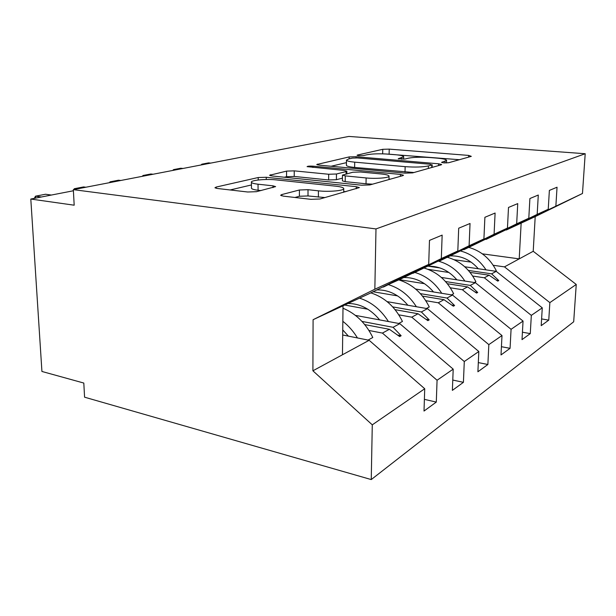 <?xml version="1.0" encoding="UTF-8"?>
<svg xmlns="http://www.w3.org/2000/svg" width="616" height="616" viewBox="0 0 616 616"><rect width="100%" height="100%" fill="white"/><g stroke="black" fill="none" stroke-linecap="round" stroke-linejoin="round"><path stroke-width="0.92" d="M443.736 162.886L448.679 162.732L471.309 156.356L468.691 155.417L389.227 149.126L382.767 149.303L357.519 155.024L357.057 155.263L358.805 155.679L363.579 155.54L366.944 154.762C372.457 153.754 379.633 153.546 388.496 154.139L395.072 154.678C400.6 155.17 403.472 155.848 403.696 156.726L398.229 158.72L405.012 159.044L408.231 158.227C413.575 157.165 420.882 156.949 430.161 157.565L437.083 158.135C443.25 158.689 446.423 159.452 446.592 160.422L441.603 162.362L443.736 162.886M281.72 194.587L280.619 195.28L283.429 196.142L310.903 199.33L319.958 198.991L359.382 187.595L356.302 186.694L266.235 177.269L258.196 177.531L216.216 187.048L214.938 187.78L217.294 188.473L247.709 192L256.502 191.684L275.614 186.609L272.996 185.839L258.035 184.199C254.031 183.73 251.821 183.106 251.413 182.305C250.127 180.242 266.174 178.717 276.268 179.895L335.766 186.178C340.764 186.74 343.428 187.526 343.751 188.535C344.583 190.637 328.906 192.092 318.426 190.837L308.015 189.69L299.407 189.998L281.72 194.587L281.728 195.85M505.982 229.968L582.474 193.493L585.2 153.731L348.818 136.429L73.343 189.651L74.182 205.197L30.8 199.053L73.396 190.768M585.2 153.731L375.983 228.929L73.343 189.651M405.012 173.142L412.62 172.888L441.164 164.849L441.672 164.549L438.607 163.794L356.048 156.718L349.164 156.918L316.74 164.511L319.219 165.142L405.012 173.142M402.887 175.629L369.877 184.923L361.607 185.216L271.987 175.953L269.554 175.283L286.555 171.109L294.232 170.863L328.682 174.259L336.459 174.005L346.092 171.602L346.862 171.163L344.144 170.44L307.084 166.636C307.723 166.143 309.648 165.981 312.874 166.158L400.438 174.413L403.526 175.244L402.887 175.629M382.813 286.979L400.931 278.933L457.811 250.974L458.697 228.213L470.039 223.485L469.107 245.761L412.99 273.335L483.914 238.939L484.892 217.294L495.102 213.036L494.086 234.242L439.724 260.922L507.453 228.082L508.5 207.446L517.74 203.596L516.67 223.831L463.979 249.665L528.798 218.241L529.899 198.529L538.292 195.033L537.175 214.376L486.093 239.401L548.232 209.278L549.372 190.413L557.041 187.218L555.886 205.752M375.983 228.929L374.844 289.227L428.705 264.395L429.475 240.394L442.149 235.112L441.325 258.574L383.383 287.071M424.385 399.353L436.297 402.086L437.067 380.249L453.199 369.138L399.799 323.654L355.394 315.384M368.969 330.476L382.421 333.087L437.067 380.249M412.481 273.258L412.99 273.335M452.775 380.049L463.417 382.328L464.287 361.515L478.817 351.505L427.45 308.655L387.125 301.64M398.814 314.83L411.757 317.171L464.287 361.515M367.829 309.224L344.683 305.036M439.262 260.861L439.724 260.922M478.316 362.585L487.88 364.503L488.827 344.621L501.994 335.558L452.514 295.056L415.615 289.035M425.802 300.677L438.269 302.787L488.827 344.621M397.643 295.903L373.119 291.753M463.563 249.611L463.979 249.665M501.424 346.7L510.063 348.333L511.072 329.306L523.046 321.067L475.344 282.675L441.356 277.446M450.327 287.803L462.362 289.72L511.072 329.306M424.524 283.699L399.314 279.679M522.422 332.209L530.276 333.61L531.331 315.369L542.273 307.838L541.195 325.656L548.764 320.135L549.857 302.618L576.245 284.453L573.688 321.783L371.248 479.571L84.577 397.189L83.807 383.052L41.927 371.463L30.8 199.053M472.718 276.053L484.338 277.793L531.331 315.369M448.925 272.48L428.02 269.338M541.603 318.926L548.764 320.135M493.239 265.28L504.466 266.874L549.857 302.618M471.171 262.147L454.108 259.721M374.844 289.227L313.09 319.704L312.905 370.801L369.146 340.286L342.689 334.989M369.146 340.286L424.724 388.742L424.016 411.041L436.297 402.086M428.705 264.395L369.985 293.293L343.012 305.813L342.473 354.762M463.417 382.328L452.375 390.375L453.199 369.138M487.88 364.503L477.9 371.771L478.817 351.505M510.063 348.333L501.008 354.939L501.994 335.558M530.276 333.61L522.014 339.632L523.046 321.067M441.325 258.574L457.811 250.974M469.107 245.761L483.914 238.939M494.086 234.242L507.453 228.082M516.67 223.831L528.798 218.241M537.175 214.376L548.232 209.278M312.905 370.801L372.28 424.84L424.724 388.742M372.28 424.84L371.248 479.571M382.421 333.087L389.397 329.298L399.668 336.575L401.147 335.735L393.077 327.304L399.799 323.654M361.992 321.421L393.077 327.304M364.757 324.594L389.397 329.298M411.757 317.171L418.048 313.76L427.866 320.636L429.206 319.881L421.375 311.958L427.45 308.655M392.7 306.891L421.375 311.958M395.095 309.671L418.048 313.76M438.269 302.787L443.982 299.692L453.384 306.206L454.6 305.521L446.993 298.052L452.514 295.056M420.405 293.647L446.993 298.052M422.507 296.103L443.982 299.692M462.362 289.72L467.559 286.894L476.584 293.093L477.693 292.469L470.308 285.408L475.344 282.675M445.522 281.543L470.308 285.408M447.385 283.73L467.559 286.894M484.338 277.793L489.089 275.213L497.767 281.119L498.775 280.55L491.607 273.851L496.219 271.348L542.273 307.838M468.414 270.439L491.607 273.851M496.219 271.348L464.749 266.774M428.459 266.228L439.963 267.937M470.07 272.395L489.089 275.213M506.329 230.007L535.204 216.609L533.217 251.282L576.245 284.453M582.474 193.493L535.204 216.609M504.466 266.874L533.217 251.282M482.351 253.846L519.211 258.874L521.151 223.131M313.09 319.704L343.012 305.813M496.404 280.195L498.775 280.55M475.067 292.053L477.693 292.469M451.682 305.028L454.6 305.521M425.949 319.288L429.206 319.881M397.482 335.027L401.147 335.735M459.382 159.713L384.553 153.892M346.446 162.639L331.069 166.251M431.816 164.972L430.068 164.226L357.334 157.942L352.475 158.089L348.741 158.943L346.477 160.121C346.746 160.976 349.488 161.654 354.7 162.154L405.151 166.651C415.061 167.359 422.815 167.113 428.405 165.92L431.816 164.972L431.731 167.506M346.477 160.121L346.415 165.334C346.685 166.212 349.426 166.913 354.631 167.436L354.7 162.154M413.929 172.519L354.631 167.436M284.322 177.231L286.571 176.7L286.555 171.109M342.434 178.139L336.405 179.703L328.636 179.964L294.24 176.446L286.571 176.7M388.973 179.017L390.367 179.156M366.12 177.947C375.768 178.971 389.489 177.87 389.035 176.13C388.812 175.198 386.132 174.474 381.011 173.951L360.483 171.995L352.837 172.241L342.465 175.129L345.26 175.891L366.12 177.947L366.02 183.784L372.557 184.169M342.465 175.129L342.404 180.865L345.199 181.658L345.26 175.891M366.02 183.784L345.199 181.658M324.994 197.567L308.008 195.942L299.407 196.258L294.895 197.474M251.474 187.965L251.474 188.296C251.89 189.12 254.092 189.767 258.089 190.252L258.035 184.199M260.991 190.583L258.089 190.252M251.436 184.954L230.122 189.959M345.792 191.707L343.72 191.484M204.019 164.403L201.832 164.187L208.601 162.886L210.772 163.101M201.078 164.972L201.832 164.187L201.848 164.826M460.691 251.02C471.163 253.854 479.61 260.137 486.032 269.87M468.822 247.416C481.004 250.874 490.159 258.628 496.28 270.678L495.287 271.209M450.581 255.886C461.23 255.594 470.47 259.883 478.293 268.745M438.553 261.207C449.403 264.218 458.181 270.832 464.872 281.065M447.439 257.296C460.021 260.961 469.507 269.1 475.891 281.712L474.382 282.528M428.282 266.235C439.254 266.004 448.787 270.54 456.895 279.833M414.876 272.457C425.925 275.745 434.881 282.69 441.749 293.301M424.262 268.099C437.214 272.026 447.008 280.573 453.645 293.747L451.528 294.895M403.773 277.531C415.138 277.308 425.055 282.113 433.525 291.953M388.527 284.684C399.946 288.211 409.232 295.565 416.377 306.73M398.829 279.903C412.204 284.107 422.345 293.116 429.267 306.937L426.426 308.477M376.861 289.905C388.665 289.674 399.014 294.787 407.892 305.251M359.528 298.144C371.332 301.955 380.965 309.748 388.419 321.537M370.855 292.87C384.677 297.374 395.21 306.899 402.448 321.452L398.745 323.462M348.025 303.488C360.029 303.526 370.578 308.993 379.664 319.904M175.729 169.87L173.512 169.631L180.788 168.23L182.998 168.468M172.796 170.44L173.512 169.631L173.535 170.293M145.261 175.752L143.004 175.498L150.851 173.989L153.099 174.243M142.327 176.322L143.004 175.498L143.028 176.184M112.335 182.113L110.048 181.843L118.534 180.211L120.813 180.48M109.425 182.675L110.048 181.843L110.079 182.552M76.653 189.012L74.336 188.712L83.537 186.941L85.855 187.233M73.774 189.566L74.336 188.712L74.374 189.451M73.366 190.19L72.934 190.86M342.843 321.306C348.594 325.818 353.469 331.37 357.449 337.945M342.989 308.239C355.971 313.636 365.904 323.392 372.796 337.499L368.052 340.07M342.75 329.922L348.41 336.136M41.372 196.997L35.505 196.181L45.522 194.248L51.374 195.049M34.296 198.367L35.505 196.181L35.628 198.113M444.968 162.955L445.029 161.315M398.629 158.951L398.637 158.505M401.84 159.267L401.878 157.696M357.511 155.494L357.519 155.024M382.675 153.831L382.767 149.303M389.127 153.938L389.227 149.126M468.622 157.111L468.691 155.417M441.942 162.601L441.957 162.162M317.548 164.895L317.548 164.087M349.141 158.851L349.164 156.918M356.033 157.873L356.048 156.718M438.546 165.589L438.607 163.794M405.012 172.095L405.151 166.651M428.328 168.461L428.405 165.92M270.57 175.737L270.563 174.728M294.24 176.446L294.232 170.863M328.636 179.964L328.682 174.259M336.405 179.703L336.459 174.005M346.069 173.958L346.092 171.602M312.866 167.467L312.874 166.158M400.392 176.33L400.438 174.413M299.407 196.258L299.407 189.998M308.008 195.942L308.015 189.69M318.395 197.128L318.426 190.837M273.004 187.626L272.996 185.839M216.239 188.311L216.216 187.048M258.22 179.995L258.196 177.531M266.258 179.502L266.235 177.269M356.271 188.758L356.302 186.694M446.5 162.963L446.592 160.422M403.634 159.221L403.696 156.726M432.101 167.398L432.186 164.757M346.831 173.766L346.862 171.163M388.965 179.549L389.035 176.13M343.713 192.3L343.751 188.658M251.474 188.296L251.413 182.305"/></g></svg>
